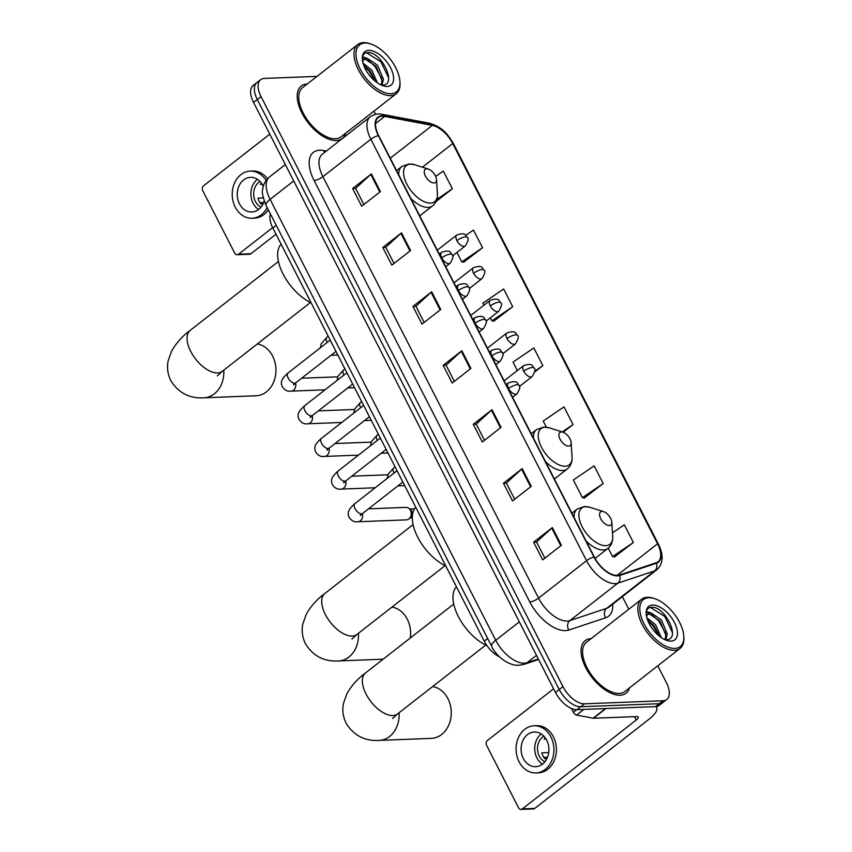 <?xml version="1.0" encoding="UTF-8"?>
<svg xmlns="http://www.w3.org/2000/svg" width="852" height="852" viewBox="0 0 852 852"><rect width="100%" height="100%" fill="white"/><g stroke="black" fill="none" stroke-linecap="round" stroke-linejoin="round"><path stroke-width="1.28" d="M499.591 656.892A20.81 10.746 -128 0 1 484.277 641.173L272.832 227.985A20.81 10.746 -128 0 1 270.435 213.98M317.008 76.371L264.397 78.416A20.81 10.746 52 0 0 260.637 79.694L253.14 85.541A20.81 10.746 52 0 0 253.545 102.421L555.483 692.463A20.81 10.746 52 0 0 576.932 709.663L655.507 706.617A20.81 10.746 52 0 0 659.267 705.339L663.016 702.421A20.81 10.746 52 0 1 659.256 703.699A20.81 10.746 52 0 0 663.016 702.421L666.765 699.492A20.81 10.746 52 0 0 666.36 682.601L657.776 665.817M260.637 79.694A20.81 10.746 52 0 0 261.031 96.574L562.97 686.616A20.81 10.746 52 0 0 584.429 703.816L580.681 706.745L659.256 703.699L580.681 706.745A20.81 10.746 52 0 1 559.221 689.534A20.81 10.746 52 0 0 580.681 706.745L576.932 709.663M261.031 96.574L257.283 99.503L559.221 689.534L257.283 99.503A20.81 10.746 52 0 1 256.889 82.612A20.81 10.746 52 0 0 257.283 99.503L253.545 102.421M620.096 695.221A33.303 17.2 52 0 0 626.103 693.177A33.303 17.2 52 0 0 629.543 687.852A33.303 17.2 52 0 1 626.103 693.177A33.303 17.2 52 0 1 620.096 695.221A33.303 17.2 52 0 1 588.647 672.697A33.303 17.2 52 0 1 585.132 640.672A33.303 17.2 52 0 0 588.647 672.697A33.303 17.2 52 0 0 620.096 695.221M336.252 140.548A33.303 17.2 52 0 0 342.27 138.503A33.303 17.2 52 0 0 345.71 133.178A33.303 17.2 52 0 1 342.27 138.503A33.303 17.2 52 0 1 336.252 140.548A33.303 17.2 52 0 1 304.803 118.023A33.303 17.2 52 0 1 301.288 86.009A33.303 17.2 52 0 0 304.803 118.023A33.303 17.2 52 0 0 336.252 140.548M617.221 575.409A22.205 11.47 -128 0 1 594.334 557.059L378.671 135.606A22.205 11.47 -128 0 1 378.245 117.587A22.205 11.47 -128 0 1 384.699 116.426L432.305 125.393A22.205 11.47 -128 0 1 452.742 143.541L657.563 543.789A22.205 11.47 -128 0 1 657.989 561.809A22.205 11.47 -128 0 1 656.136 562.789L619.372 575.025A22.205 11.47 -128 0 1 617.221 575.409M617.466 575.877A22.759 11.758 52 0 0 619.67 575.494L656.434 563.257A22.759 11.758 52 0 0 657.893 543.778L453.072 143.53A22.759 11.758 52 0 0 432.124 124.924L384.518 115.957A22.759 11.758 52 0 0 378.341 135.617L594.004 557.07A22.759 11.758 52 0 0 617.466 575.877M363.857 204.512L355.582 188.335L370.769 174.404A5.549 1.661 -27.1 0 1 371.365 173.904L352.632 188.526L361.685 206.205L380.418 191.583L371.365 173.904M355.614 188.409L352.632 188.526M394.018 263.46L385.743 247.282L400.93 233.352A5.549 1.661 -27.1 0 1 401.526 232.852L382.804 247.474L391.845 265.153L410.579 250.531L401.526 232.852M385.786 247.357L382.804 247.474M424.19 322.397L415.914 306.23L431.091 292.3A5.549 1.661 -27.1 0 1 431.698 291.789L412.964 306.411L422.017 324.101L440.74 309.478L431.698 291.789M415.946 306.294L412.964 306.411M544.843 558.177L536.568 542.01L551.745 528.08A5.549 1.661 -27.1 0 1 552.352 527.569L533.618 542.192L542.671 559.881L561.393 545.259L552.352 527.569M536.6 542.074L533.618 542.192M514.672 499.24L506.397 483.063L521.584 469.132A5.549 1.661 -27.1 0 1 522.18 468.632L503.457 483.244L512.499 500.933L531.233 486.311L522.18 468.632M506.439 483.137L503.457 483.244M484.511 440.292L476.236 424.115L491.423 410.185A5.549 1.661 -27.1 0 1 492.019 409.684L473.286 424.307L482.338 441.986L501.072 427.363L492.019 409.684M476.268 424.19L473.286 424.307M454.35 381.345L446.075 365.178L461.262 351.248A5.549 1.661 -27.1 0 1 461.859 350.736L443.125 365.359L452.178 383.038L470.911 368.426L461.859 350.736M446.107 365.242L443.125 365.359M591.128 638.638A33.303 17.2 52 0 0 585.132 640.672A33.303 17.2 52 0 1 591.128 638.638M307.284 83.965A33.303 17.2 52 0 0 301.288 86.009A33.303 17.2 52 0 1 307.284 83.965M584.429 703.816L663.005 700.77A20.81 10.746 52 0 0 666.765 699.492M628.808 609.223L622.375 596.645M375.551 114.296L373.932 111.154M463.712 262.171L482.541 247.74L473.488 230.061L465.703 235.365M435.99 201.583L452.38 188.793L443.328 171.114L435.638 176.353M563.183 432.262L573.034 424.573L563.981 406.894L543.193 421.037L546.334 427.182M584.365 497.951L603.195 483.521L594.142 465.842L573.364 479.985L582.406 497.664L584.653 497.994M614.526 556.899L633.356 542.468L624.314 524.779L612.481 532.83M493.872 321.119L512.702 306.688L503.66 288.998L482.871 303.152L483.915 305.197M534.736 371.973L542.862 365.636L533.821 347.946L513.032 362.1L517.334 370.513M542.862 365.636L534.8 371.121M573.034 424.573L562.192 431.953M603.195 483.521L582.406 497.664M608.243 548.156L612.567 556.612L614.814 556.942M633.356 542.468L612.567 556.612M490.358 317.785L491.913 320.831L494.16 321.161M512.702 306.688L491.913 320.831M456.938 252.469L461.752 261.894L463.999 262.214M482.541 247.74L461.752 261.894M452.38 188.793L436.831 199.379M571.426 708.47L573.364 712.261L576.676 709.673M655.87 706.596A27.754 8.286 -27.1 0 1 656.743 707.575A27.754 8.286 -27.1 0 1 648.585 719.578L534.79 808.399A3.472 2.78 87.8 0 1 533.416 808.921L521.009 809.4A3.472 2.78 -92.2 0 0 522.382 808.878L636.178 720.057A6.933 2.066 152.9 0 0 638.223 717.064A6.933 2.066 152.9 0 0 636.721 716.564L593.482 718.247A3.472 1.789 -128 0 1 593.098 718.215L576.559 715.094A3.472 1.789 -128 0 1 573.364 712.261M553.608 688.821L487.397 740.505A3.472 2.78 -92.2 0 0 486.567 745.276L518.538 807.76A3.472 2.78 -92.2 0 0 521.009 809.4M523.298 758.482A17.349 13.92 -92.2 0 0 535.674 766.683A17.349 13.92 -92.2 0 0 547.389 757.545A17.349 13.92 -92.2 0 0 546.707 740.207A17.349 13.92 -92.2 0 0 534.332 732.017A17.349 13.92 -92.2 0 0 522.617 741.155A17.349 13.92 -92.2 0 0 523.298 758.482M541.244 733.987A17.349 13.92 -92.2 0 0 536.941 757.961A17.349 13.92 -92.2 0 0 542.415 764.191M548.731 752.54L541.797 752.806A13.877 11.14 87.8 0 0 543.001 755.99A13.877 11.14 87.8 0 0 544.811 758.706L546.899 758.621M543.885 736.181A13.877 11.14 -92.2 0 0 539.284 756.129A13.877 11.14 -92.2 0 0 544.875 761.784M535.919 772.924L538.4 772.828A23.59 18.936 -92.2 0 0 554.322 760.399A23.59 18.936 -92.2 0 0 553.406 736.82A23.59 18.936 -92.2 0 0 536.568 725.68L534.087 725.776A23.59 18.936 -92.2 0 0 518.165 738.205A23.59 18.936 -92.2 0 0 519.081 761.773A23.59 18.936 -92.2 0 0 535.919 772.924A23.59 18.936 -92.2 0 0 551.84 760.495A23.59 18.936 -92.2 0 0 550.924 736.927A23.59 18.936 -92.2 0 0 534.087 725.776M543.789 757.332L547.527 757.183M546.036 739.014L544.183 739.089A13.877 11.14 87.8 0 1 545.259 737.843M648.841 597.721A29.831 15.411 52 0 0 644.027 623.749A29.831 15.411 52 0 0 674.784 648.415A29.831 15.411 52 0 0 683.783 636.103A29.831 15.411 52 0 0 654.496 598.594A29.831 15.411 52 0 0 648.841 597.721M654.496 598.594L653.218 598.179A31.215 16.124 52 0 0 647.296 597.273A31.215 16.124 52 0 0 641.663 599.19A31.215 16.124 52 0 0 644.964 629.202A31.215 16.124 52 0 0 674.454 650.321A31.215 16.124 52 0 0 680.088 648.404A31.215 16.124 52 0 0 683.868 637.434L683.783 636.103M641.663 599.19L586.41 642.312A31.215 16.124 52 0 0 589.701 672.334A31.215 16.124 52 0 0 619.191 693.453A31.215 16.124 52 0 0 624.825 691.536L680.088 648.404M646.902 617.87L655.539 624.644L661.29 637.573M647.595 620.022L654.059 625.805L659.331 636.114M646.38 615.559L648.99 613.259L650.981 612.876L661.493 620L667.318 634.09L665.742 639.692M647.701 614.324L649.49 614.036L660.002 621.161L665.827 635.251L665.007 639.639M648.99 613.259A15.677 8.094 52 0 0 648.393 613.642A15.677 8.094 52 0 0 646.625 616.784M671.046 641.098A21.225 10.97 52 0 0 674.464 622.578A21.225 10.97 52 0 0 652.579 605.026A21.225 10.97 52 0 0 646.178 613.717A21.225 10.97 52 0 0 667.084 640.502A21.225 10.97 52 0 0 671.046 641.098M666.147 639.703C681.781 640.033 665.146 606.56 652.185 607.242C648.393 607.146 646.402 609.201 646.199 613.408L646.199 614.1M650.289 607.38L664.773 616.422L672.494 632.674M646.295 612.183L649.203 613.163M651.535 614.452L658.83 621.065L665.678 633.483M647.871 620.746L652.877 625.709L658.894 635.762M646.412 611.502L650.566 612.876M399.087 712.741A26.018 20.885 87.8 0 1 379.278 740.388L431.389 738.364A26.018 20.885 -92.2 0 0 448.951 724.669A26.018 20.885 -92.2 0 0 447.939 698.661A26.018 20.885 -92.2 0 0 432.624 686.563M602.055 511.413A8.328 4.303 52 0 0 600.713 518.676A8.328 4.303 52 0 0 609.297 525.556A8.328 4.303 52 0 0 611.8 522.127A8.328 4.303 52 0 0 603.631 511.658A8.328 4.303 52 0 0 602.055 511.413M456.427 586.74A38.159 19.713 52 0 0 458.536 616.923A38.159 19.713 52 0 0 487.003 645.688M410.27 637.999A26.018 20.885 -92.2 0 0 407.277 619.202A26.018 20.885 -92.2 0 0 391.963 607.103M561.393 431.953A8.328 4.303 52 0 0 560.052 439.217A8.328 4.303 52 0 0 568.635 446.097A8.328 4.303 52 0 0 571.149 442.667A8.328 4.303 52 0 0 562.97 432.198A8.328 4.303 52 0 0 561.393 431.953M415.765 507.291A38.159 19.713 52 0 0 417.704 537.133A38.159 19.713 52 0 0 445.798 565.973M223.778 370.151A26.018 20.885 87.8 0 1 203.969 397.799L256.079 395.775A26.018 20.885 -92.2 0 0 273.641 382.079A26.018 20.885 -92.2 0 0 272.629 356.072A26.018 20.885 -92.2 0 0 257.315 343.974M426.745 168.824A8.328 4.303 52 0 0 425.404 176.087A8.328 4.303 52 0 0 433.987 182.967A8.328 4.303 52 0 0 436.49 179.538A8.328 4.303 52 0 0 428.322 169.069A8.328 4.303 52 0 0 426.745 168.824M281.117 244.162A38.159 19.713 52 0 0 283.056 274.003A38.159 19.713 52 0 0 311.14 302.843M368.49 508.846L405.967 507.387A6.241 5.016 87.8 0 1 408.822 508.356A6.241 5.016 87.8 0 1 410.43 510.337A6.241 5.016 87.8 0 1 409.216 518.687A6.241 5.016 87.8 0 1 408.928 518.932A6.241 5.016 87.8 0 1 406.457 519.869L357.904 521.754C354.187 522.34 351.184 520.732 348.905 516.919C347.392 512.467 348.117 509.634 354.911 503.607A6.241 3.227 52 0 0 354.869 508.335A6.241 3.227 52 0 0 361.472 513.831A6.241 3.227 52 0 0 362.59 513.447L360.417 515.524L360.769 513.777M408.822 508.356L410.579 509.73A4.505 3.621 87.8 0 1 411.74 511.157A4.505 3.621 87.8 0 1 410.866 517.185A4.505 3.621 87.8 0 1 410.653 517.366M276.005 234.172L250.957 253.726A3.472 2.78 87.8 0 1 249.583 254.247L237.175 254.727A3.472 2.78 -92.2 0 0 238.549 254.215L272.64 227.601M269.775 134.147L203.553 185.832A3.472 2.78 -92.2 0 0 202.723 190.614L234.694 253.087A3.472 2.78 -92.2 0 0 237.175 254.727M263.279 186.396A17.349 13.92 -92.2 0 0 262.874 185.544A17.349 13.92 -92.2 0 0 250.488 177.344A17.349 13.92 -92.2 0 0 238.784 186.481A17.349 13.92 -92.2 0 0 239.455 203.82A17.349 13.92 -92.2 0 0 251.83 212.01A17.349 13.92 -92.2 0 0 264.184 201.093M257.4 179.314A17.349 13.92 -92.2 0 0 253.108 203.287A17.349 13.92 -92.2 0 0 258.571 209.517M263.247 197.93L257.954 198.133A13.877 11.14 87.8 0 0 259.168 201.317A13.877 11.14 87.8 0 0 260.968 204.033L263.055 203.947M260.041 181.519A13.877 11.14 -92.2 0 0 255.44 201.455A13.877 11.14 -92.2 0 0 261.031 207.121M267.475 178.782A23.59 18.936 -92.2 0 0 252.725 171.018L250.243 171.114A23.59 18.936 -92.2 0 0 234.321 183.531A23.59 18.936 -92.2 0 0 235.237 207.111A23.59 18.936 -92.2 0 0 252.075 218.25A23.59 18.936 -92.2 0 0 267.177 207.611M266.09 180.486A23.59 18.936 -92.2 0 0 250.243 171.114M259.945 202.659L263.694 202.52M252.075 218.25L254.556 218.155A23.59 18.936 -92.2 0 0 268.305 209.816M262.203 184.351L260.35 184.415A13.877 11.14 87.8 0 1 261.426 183.18M365.007 43.047A29.831 15.411 52 0 0 360.194 69.087A29.831 15.411 52 0 0 390.94 93.741A29.831 15.411 52 0 0 399.939 81.43A29.831 15.411 52 0 0 370.663 43.921A29.831 15.411 52 0 0 365.007 43.047M370.663 43.921L369.385 43.516A31.215 16.124 52 0 0 363.463 42.6A31.215 16.124 52 0 0 357.829 44.517A31.215 16.124 52 0 0 361.12 74.529A31.215 16.124 52 0 0 390.61 95.648A31.215 16.124 52 0 0 396.244 93.731A31.215 16.124 52 0 0 400.025 82.772L399.939 81.43M357.829 44.517L302.567 87.649A31.215 16.124 52 0 0 305.868 117.661A31.215 16.124 52 0 0 335.347 138.78A31.215 16.124 52 0 0 340.992 136.863L396.244 93.731M363.058 63.197L371.706 69.971L377.447 82.91M363.761 65.348L370.215 71.131L375.487 81.441M362.547 60.897L365.146 58.586L367.137 58.202L377.649 65.327L383.475 79.428L381.898 85.019M363.868 59.661L365.657 59.363L376.169 66.488L381.994 80.578L381.174 84.966M365.146 58.586A15.677 8.094 52 0 0 364.56 58.98A15.677 8.094 52 0 0 362.782 62.111M387.202 86.435A21.225 10.97 52 0 0 390.631 67.904A21.225 10.97 52 0 0 368.746 50.353A21.225 10.97 52 0 0 362.334 59.044A21.225 10.97 52 0 0 383.24 85.828A21.225 10.97 52 0 0 387.202 86.435M382.314 85.03C397.937 85.37 381.313 51.887 368.352 52.579C364.56 52.483 362.558 54.528 362.356 58.735L362.366 59.427M366.456 52.707L380.94 61.759L388.65 78.001M362.451 57.51L365.37 58.49M367.691 59.778L374.986 66.403L381.834 78.821M364.038 66.073L369.044 71.035L375.061 81.089M362.579 56.828L366.722 58.213M487.674 638.51L484.277 641.173M276.24 225.322L272.832 227.985M293.716 180.933L270.105 199.368A13.877 4.143 152.9 0 0 266.026 205.364C262.746 196.876 261.628 191.604 262.672 189.559C262.959 187.12 263.587 182.115 269.573 176.843A27.754 14.335 52 0 0 270.105 199.368L495.736 640.267A27.754 14.335 52 0 0 524.342 663.207A27.754 14.335 52 0 0 527.026 662.739L536.494 655.358M519.337 621.843L495.736 640.267A13.877 4.143 152.9 0 0 491.647 646.274L266.026 205.364M655.507 706.617L663.005 700.77M555.483 692.463L562.97 686.616M538.613 659.501L524.033 664.347A13.877 11.683 -108.4 0 0 527.026 662.739L538.336 658.969M612.748 604.164A34.687 17.913 -128 0 1 605.644 617.785L568.88 630.022A34.687 17.913 -128 0 1 529.763 601.938L314.09 180.486A6.933 2.066 152.9 0 0 322.908 176.673L538.581 598.125A27.754 14.335 52 0 0 567.187 621.055A27.754 14.335 52 0 0 569.881 620.586L606.635 608.349A27.754 14.335 52 0 0 608.956 607.125L656.913 569.69A27.754 14.335 -128 0 1 654.592 570.925A6.933 5.847 -108.4 0 0 656.434 563.257M314.09 180.486A34.687 17.913 -128 0 1 319.692 150.208A34.687 17.913 -128 0 1 323.515 150.516L326.348 151.049M322.375 154.148A27.754 14.335 52 0 0 322.908 176.673L370.865 139.238A27.754 14.335 -128 0 1 370.332 116.724L322.375 154.148M605.644 617.785A6.933 5.847 71.6 0 1 606.635 608.349L654.592 570.925L617.828 583.162A27.754 14.335 -128 0 1 615.144 583.631A27.754 14.335 -128 0 1 586.538 560.691A6.933 2.066 -27.1 0 1 594.004 557.07M619.67 575.494A6.933 5.847 -108.4 0 1 617.828 583.162L569.881 620.586A6.933 5.847 71.6 0 0 568.88 630.022M656.913 569.69C663.303 563.641 663.804 555.131 658.415 544.172A6.933 2.066 152.9 0 0 657.893 543.778M453.072 143.53A6.933 2.066 -27.1 0 1 453.594 143.924C448.482 135.34 443.413 127.395 429.546 123.242L381.93 114.285C381.547 114.232 376.541 112.656 370.332 116.724M432.124 124.924A6.933 5.123 -79.3 0 0 429.546 123.242M384.518 115.957A6.933 5.123 -79.3 0 0 381.93 114.285M378.341 135.617A6.933 2.066 152.9 0 0 370.865 139.238L586.538 560.691L538.581 598.125A6.933 2.066 152.9 0 1 529.763 601.938M324.644 152.38A6.933 5.123 100.7 0 1 323.515 150.516M452.742 143.541L422.443 167.194M432.305 125.393L390.237 158.216M384.699 116.426L375.551 123.561M657.563 543.789L617.061 575.409M461.262 351.248L470.293 368.905M491.423 410.185L500.454 427.842M521.584 469.132L530.615 486.79M551.745 528.08L560.786 545.738M431.091 292.3L440.133 309.958M400.93 233.352L409.961 251.01M370.769 174.404L379.8 192.062M634.431 716.649L636.178 720.057M605.91 708.544L593.482 718.247M522.382 808.878L534.79 808.399M593.098 718.215L605.463 708.555M583.865 709.396L576.559 715.094M392.602 718.492L397.565 713.933A26.018 13.44 -128 0 1 392.868 715.531A26.018 13.44 -128 0 1 366.04 694.029A26.018 13.44 -128 0 1 365.551 672.91L453.733 604.079M571.884 513.181L577.123 509.081L584.387 506.514L590.18 507.366A22.94 11.853 52 0 0 585.835 506.695A22.94 11.853 52 0 0 582.129 526.717A22.94 11.853 52 0 0 605.783 545.685A22.94 11.853 52 0 0 612.705 536.217C612.993 541.489 611.374 545.568 607.859 548.454A24.974 12.897 52 0 1 603.354 549.987A24.974 12.897 52 0 1 586.133 541.02M577.123 509.081A24.974 12.897 52 0 0 574.088 517.483M351.951 639.032L356.903 634.474A26.018 13.44 -128 0 1 352.206 636.071A26.018 13.44 -128 0 1 325.389 614.569A26.018 13.44 -128 0 1 324.889 593.461L413.082 524.619M358.426 633.281A26.018 20.885 87.8 0 1 338.617 660.928L383.112 659.203M531.222 433.721L536.472 429.621L543.725 427.054L549.519 427.906A22.94 11.853 52 0 0 545.173 427.235A22.94 11.853 52 0 0 541.467 447.257A22.94 11.853 52 0 0 565.121 466.225A22.94 11.853 52 0 0 572.043 456.757C572.331 462.029 570.723 466.108 567.198 469.005A24.974 12.897 52 0 1 562.693 470.538A24.974 12.897 52 0 1 545.472 461.571M536.472 429.621A24.974 12.897 52 0 0 533.427 438.024M217.292 375.902L222.255 371.344A26.018 13.44 -128 0 1 217.558 372.942A26.018 13.44 -128 0 1 190.731 351.439A26.018 13.44 -128 0 1 190.241 330.331L278.423 261.489M396.574 170.592L401.814 166.491L409.077 163.925L414.871 164.777A22.94 11.853 52 0 0 410.526 164.106A22.94 11.853 52 0 0 406.819 184.128A22.94 11.853 52 0 0 430.473 203.095A22.94 11.853 52 0 0 437.395 193.628C437.683 198.899 436.064 202.978 432.55 205.875A24.974 12.897 52 0 1 428.045 207.409A24.974 12.897 52 0 1 410.824 198.441M401.814 166.491A24.974 12.897 52 0 0 398.779 174.894M508.591 388.501A6.933 3.578 52 0 0 515.737 394.231A6.933 3.578 52 0 0 516.994 393.816C519.997 388.842 520.636 385.967 518.9 385.179A6.933 2.066 152.9 0 0 517.409 384.689A6.933 2.066 -27.1 0 0 508.591 388.501A6.933 3.578 52 0 1 508.452 382.878C519.07 379.417 517.132 384.646 518.9 385.179M362.398 513.596A6.241 5.016 87.8 0 1 357.904 521.754M491.881 355.848A6.933 3.578 52 0 0 499.027 361.578A6.933 3.578 52 0 0 500.284 361.152C503.287 356.189 503.926 353.303 502.19 352.526A6.933 2.066 152.9 0 0 500.699 352.036A6.933 2.066 -27.1 0 0 491.881 355.848A6.933 3.578 52 0 1 491.742 350.215C502.36 346.753 500.422 351.993 502.19 352.526M380.333 438.056L338.201 470.943A6.241 3.227 52 0 0 338.159 475.682A6.241 3.227 52 0 0 344.751 481.178A6.241 3.227 52 0 0 345.88 480.794L343.707 482.871L344.059 481.114M345.688 480.943A6.241 5.016 87.8 0 1 341.194 489.101C337.477 489.687 334.474 488.079 332.195 484.266C330.683 479.814 331.407 476.971 338.201 470.943M475.171 323.196A6.933 3.578 52 0 0 482.317 328.925A6.933 3.578 52 0 0 483.574 328.499C486.577 323.526 487.216 320.65 485.48 319.873A6.933 2.066 152.9 0 0 483.989 319.372A6.933 2.066 -27.1 0 0 475.171 323.196A6.933 3.578 52 0 1 475.033 317.562C485.651 314.1 483.712 319.34 485.48 319.873M363.623 405.403L321.492 438.29A6.241 3.227 52 0 0 321.449 443.029A6.241 3.227 52 0 0 328.041 448.514A6.241 3.227 52 0 0 329.17 448.131L326.998 450.218L327.349 448.461M328.978 448.29A6.241 5.016 87.8 0 1 324.474 456.438C320.767 457.023 317.764 455.415 315.485 451.613C313.973 447.151 314.697 444.318 321.492 438.29M458.461 290.532A6.933 3.578 52 0 0 465.607 296.272A6.933 3.578 52 0 0 466.864 295.846C469.867 290.873 470.506 287.997 468.77 287.22A6.933 2.066 152.9 0 0 467.279 286.719A6.933 2.066 -27.1 0 0 458.461 290.532A6.933 3.578 52 0 1 458.323 284.909C468.941 281.448 467.002 286.687 468.77 287.22M346.913 372.75L304.782 405.637A6.241 3.227 52 0 0 304.739 410.366A6.241 3.227 52 0 0 311.331 415.861A6.241 3.227 52 0 0 312.46 415.478L310.288 417.555L310.639 415.808M312.269 415.627A6.241 5.016 87.8 0 1 307.764 423.785C304.058 424.371 301.054 422.762 298.775 418.96C297.252 414.498 297.987 411.665 304.782 405.637M441.741 257.879A6.933 3.578 52 0 0 448.897 263.619A6.933 3.578 52 0 0 450.154 263.193C453.157 258.22 453.796 255.344 452.061 254.556A6.933 2.066 152.9 0 0 450.559 254.066A6.933 2.066 -27.1 0 0 441.741 257.879A6.933 3.578 52 0 1 441.613 252.256C452.231 248.795 450.282 254.024 452.061 254.556M330.203 340.086L288.072 372.984A6.241 3.227 52 0 0 288.029 377.713A6.241 3.227 52 0 0 294.622 383.208A6.241 3.227 52 0 0 295.75 382.825L293.578 384.902L293.929 383.155M295.559 382.974A6.241 5.016 87.8 0 1 291.054 391.132C287.337 391.718 284.344 390.109 282.065 386.297C280.542 381.845 281.267 379.012 288.072 372.984M523.724 371.259A6.933 3.578 52 0 0 530.871 376.999A6.933 3.578 52 0 0 532.127 376.573C535.131 371.6 535.77 368.724 534.034 367.947A6.933 2.066 152.9 0 0 532.543 367.446A6.933 2.066 -27.1 0 0 523.724 371.259A6.933 3.578 52 0 1 523.586 365.636C534.215 362.175 532.266 367.414 534.034 367.947M400.227 484.074A6.241 5.016 87.8 0 1 399.3 485.012A6.241 5.016 87.8 0 1 398.214 485.64M395.062 466.832L393.837 467.791A6.241 3.227 52 0 0 393.794 472.53A6.241 3.227 52 0 0 394.05 473.052M507.015 338.606A6.933 3.578 52 0 0 514.161 344.346A6.933 3.578 52 0 0 515.417 343.92C518.421 338.947 519.06 336.071 517.324 335.283A6.933 2.066 152.9 0 0 515.833 334.793A6.933 2.066 -27.1 0 0 507.015 338.606A6.933 3.578 52 0 1 506.876 332.983C517.494 329.522 515.556 334.761 517.324 335.283M383.517 451.422A6.241 5.016 87.8 0 1 382.591 452.359A6.241 5.016 87.8 0 1 381.504 452.987M378.352 434.179L377.127 435.138A6.241 3.227 52 0 0 377.085 439.877A6.241 3.227 52 0 0 377.34 440.399M490.305 305.953A6.933 3.578 52 0 0 497.451 311.683A6.933 3.578 52 0 0 498.708 311.257C501.711 306.294 502.35 303.418 500.614 302.63A6.933 2.066 152.9 0 0 499.123 302.14A6.933 2.066 -27.1 0 0 490.305 305.953A6.933 3.578 52 0 1 490.166 300.319C500.784 296.858 498.846 302.098 500.614 302.63M366.797 418.769A6.241 5.016 87.8 0 1 365.87 419.706A6.241 5.016 87.8 0 1 364.794 420.334M361.642 401.526L360.417 402.485A6.241 3.227 52 0 0 360.375 407.213A6.241 3.227 52 0 0 360.63 407.735M473.595 273.3A6.933 3.578 52 0 0 480.741 279.03A6.933 3.578 52 0 0 481.998 278.604C485.001 273.63 485.64 270.755 483.904 269.977A6.933 2.066 152.9 0 0 482.413 269.477A6.933 2.066 -27.1 0 0 473.595 273.3A6.933 3.578 52 0 1 473.456 267.666C484.074 264.205 482.136 269.445 483.904 269.977M350.087 386.105A6.241 5.016 87.8 0 1 349.16 387.042A6.241 5.016 87.8 0 1 348.085 387.681M344.932 368.873L343.707 369.832A6.241 3.227 52 0 0 343.654 374.56A6.241 3.227 52 0 0 343.92 375.082M456.885 240.637A6.933 3.578 52 0 0 464.031 246.377A6.933 3.578 52 0 0 465.288 245.951C468.291 240.978 468.93 238.102 467.194 237.325A6.933 2.066 152.9 0 0 465.703 236.824A6.933 2.066 -27.1 0 0 456.885 240.637A6.933 3.578 52 0 1 456.747 235.014C467.365 231.552 465.426 236.792 467.194 237.325M333.377 353.452A6.241 5.016 87.8 0 1 332.45 354.389A6.241 5.016 87.8 0 1 331.375 355.018M328.222 336.21L326.987 337.179A6.241 3.227 52 0 0 326.944 341.908A6.241 3.227 52 0 0 327.211 342.429M238.549 254.215L250.957 253.726M524.033 664.347L518.847 665.284C507.707 665.944 495.438 655.05 491.647 646.274M269.573 176.843L285.335 164.553M658.415 544.172L453.594 143.924M656.221 706.564L656.743 707.575M365.551 672.91C357.733 678.671 351.503 685.615 346.881 693.762L343.452 703.507C342.121 710.291 343.026 716.883 346.157 723.273C353.825 735.574 364.869 741.272 379.278 740.388M595.079 558.433L607.859 548.454M603.631 511.658L590.18 507.366M611.8 522.127L612.705 536.217M485.757 645.092L397.565 713.933M324.889 593.461C317.072 599.212 310.842 606.155 306.219 614.303L302.79 624.047C301.47 630.831 302.364 637.424 305.495 643.814C313.163 656.115 324.207 661.823 338.617 660.928M554.396 478.994L567.198 469.005M562.97 432.198L549.519 427.906M571.149 442.667L572.043 456.757M445.095 565.632L356.903 634.474M190.241 330.331C182.413 336.082 176.194 343.036 171.561 351.173L168.132 360.918C166.811 367.702 167.716 374.294 170.837 380.684C178.515 392.985 189.559 398.693 203.969 397.799M419.748 215.875L432.55 205.875M428.322 169.069L414.871 164.777M436.49 179.538L437.395 193.628M310.447 302.503L222.255 371.344M397.043 470.709L354.911 503.607M506.131 384.689L508.452 382.878M410.866 517.185L409.216 518.687M414.594 508.793L409.631 508.985M402.836 482.03L362.59 513.447M512.563 397.266L516.994 393.816M412.293 517.909L409.972 517.995M489.421 352.036L491.742 350.215M351.78 476.193L387.884 474.788M386.126 449.377L345.88 480.794M495.853 364.613L500.284 361.152M341.194 489.101L375.178 487.781M472.711 319.372L475.033 317.562M335.07 443.53L371.174 442.135M369.417 416.724L329.17 448.131M479.143 331.95L483.574 328.499M324.474 456.438L358.468 455.128M456.001 286.719L458.323 284.909M318.36 410.877L354.464 409.482M352.707 384.071L312.46 415.478M462.434 299.297L466.864 295.846M307.764 423.785L341.758 422.464M439.291 254.066L441.613 252.256M301.651 378.224L337.754 376.829M335.997 351.407L295.75 382.825M445.724 266.644L450.154 263.193M291.054 391.132L325.049 389.811M504.15 380.812L523.586 365.636M393.837 467.791L388.118 474.266L387.213 478.387M397.873 485.906L404.689 485.64M519.411 386.499L532.127 376.573M487.44 348.159L506.876 332.983M377.127 435.138L371.397 441.613L370.503 445.734M381.163 453.253L387.979 452.987M502.701 353.846L515.417 343.92M470.73 315.496L490.166 300.319M360.417 402.485L354.688 408.96L353.793 413.082M364.454 420.59L371.27 420.334M485.991 321.183L498.708 311.257M454.02 282.843L473.456 267.666M343.707 369.832L337.978 376.307L337.083 380.418M347.744 387.937L354.549 387.671M469.282 288.53L481.998 278.604M437.31 250.19L456.747 235.014M326.987 337.179L321.268 343.644L320.373 347.765M331.034 355.284L337.839 355.018M452.572 255.877L465.288 245.951"/></g></svg>
